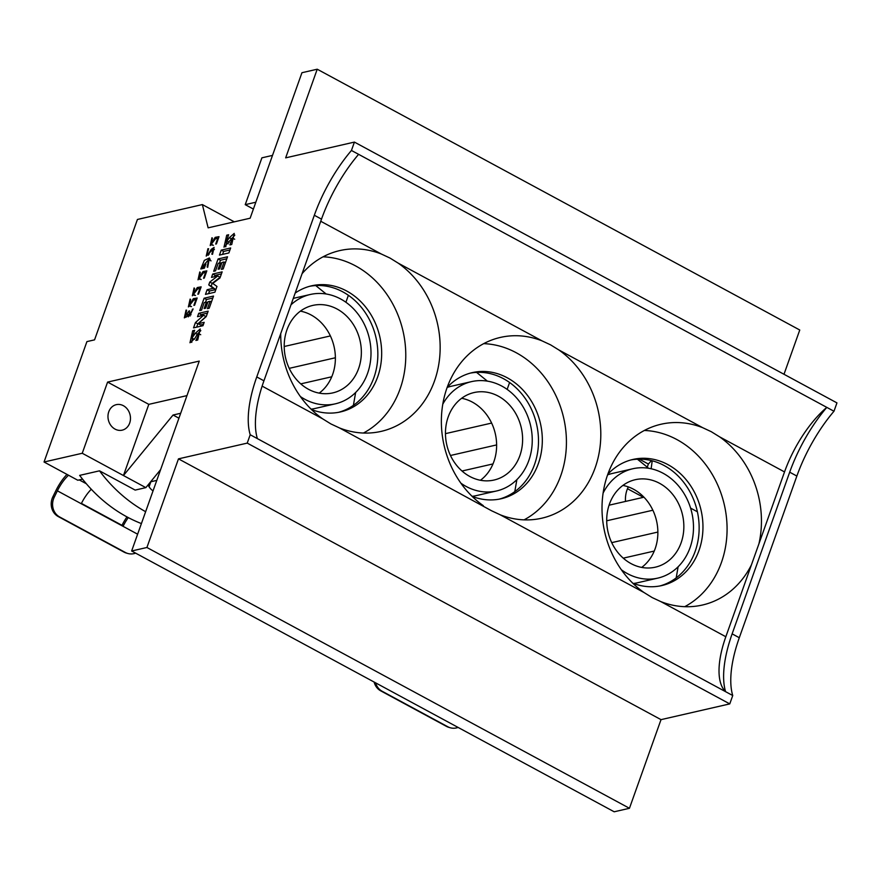 <?xml version="1.0" encoding="UTF-8"?>
<svg xmlns="http://www.w3.org/2000/svg" width="881" height="881" viewBox="0 0 881 881"><rect width="100%" height="100%" fill="white"/><g stroke="black" fill="none" stroke-linecap="round" stroke-linejoin="round"><path stroke-width="1.32" d="M354.415 142.094L836.95 402.892L833.977 411.251A93.485 39.227 118.4 0 0 796.865 476.059L739.291 637.734A93.485 39.227 118.4 0 0 732.739 695.538L257.373 438.617A93.485 39.227 118.4 0 1 263.926 380.812L321.499 219.138A93.485 39.227 118.4 0 1 358.6 154.329L351.442 150.464L354.415 142.094L285.664 157.853L317.226 69.214L301.941 72.716L250.138 218.213L208.125 227.838L202.366 204.579L137.436 219.457L94.564 339.857L86.922 341.608L44.05 462.007L77.792 480.244L82.561 479.154M614.178 811.786L131.643 550.988L146.918 547.486L629.452 808.284L614.178 811.786M44.05 462.007L82.241 453.263L107.592 382.09L199.26 361.089L131.643 550.988M758.926 543.819L751.438 564.842A92.736 78.982 -102.9 0 1 702.432 605.027A92.736 78.982 -102.9 0 1 660.794 601.591L652.193 597.582L643.967 592.495A92.736 78.982 -102.9 0 1 602.538 497.666A92.736 78.982 -102.9 0 1 661.014 424.246A92.736 78.982 -102.9 0 1 702.664 427.681L711.264 431.69L719.491 436.778A92.736 78.982 -102.9 0 1 758.926 543.819L784.531 471.93L719.491 436.778M684.724 606.679A92.736 78.982 77.1 0 0 717.068 572.727A92.736 78.982 77.1 0 0 715.284 479.914A92.736 78.982 77.1 0 0 644.352 430.468M739.291 637.734L732.133 633.857A93.485 39.227 118.4 0 0 725.581 691.662A74.786 31.375 -61.6 0 1 725.834 636.743L751.438 564.842M302.073 273.683A92.736 78.982 -102.9 0 1 339.725 250.6A92.736 78.982 -102.9 0 1 381.363 254.036L389.975 258.045L398.19 263.133A92.736 78.982 -102.9 0 1 439.63 357.961A92.736 78.982 -102.9 0 1 381.143 431.382A92.736 78.982 -102.9 0 1 339.504 427.946L330.904 423.937L322.677 418.849A92.736 78.982 -102.9 0 1 280.72 333.668M483.328 505.672A92.736 78.982 -102.9 0 1 441.888 410.843A92.736 78.982 -102.9 0 1 500.375 337.423A92.736 78.982 -102.9 0 1 542.013 340.859L550.614 344.867L558.84 349.955A92.736 78.982 -102.9 0 1 600.28 444.784A92.736 78.982 -102.9 0 1 541.793 518.204A92.736 78.982 -102.9 0 1 500.155 514.768L491.554 510.76L339.504 427.946M257.373 438.617L250.204 434.74A93.485 39.227 118.4 0 1 256.756 376.936L314.33 215.261A93.485 39.227 118.4 0 1 351.442 150.464M833.977 411.251L358.6 154.329M732.133 633.857L789.695 472.183A93.485 39.227 118.4 0 1 826.807 407.374A74.786 31.375 -61.6 0 0 784.531 471.93M317.226 69.214L799.761 330.012L784.002 374.271M197.553 333.855C199.161 332.688 198.61 334.89 195.89 340.451L197.718 340.033L200.207 328.976L195.351 333.205L191.926 338.051L194.624 330.287L192.708 330.727L189.977 342.753L194.811 338.491L197.553 333.855L200.802 330.628M229.908 244.918L231.736 244.5L234.225 233.399L229.368 237.661L225.943 242.528L228.642 234.753L226.725 235.183L223.983 247.187L232.309 237.947L229.908 244.918M208.61 248.761L207.905 248.739L206.22 256.107L213.334 248.982L211.836 254.18L212.519 254.301L214.094 247.396L211.22 249.367L208.544 253.728L207.002 254.499L208.61 248.761M219.457 255.105L228.884 252.946L230.657 247.968L221.23 250.127L219.457 255.105M200.791 268.98L204.403 268.154L205.89 263.97L204.227 266.778L201.87 267.317L208.654 259.587L207.156 267.02L207.696 267.317L209.403 257.957L204.326 260.402L200.791 268.98M212.464 238.167L211.947 237.771L210.218 245.59L215.559 238.707L217.739 238.355L215.702 244.059L216.44 243.894L219.006 236.67L215.184 237.363L211 244.026L212.464 238.167M205.471 294.375L214.909 292.206L216.968 286.435L212.739 283.418L219.986 277.956L222.144 271.877L212.717 274.035L211.517 277.394L217.739 275.973L209.777 282.052L208.764 284.915L213.345 288.307L207.123 289.728L205.471 294.375M194.591 288.351L194.073 287.955L192.344 295.774L197.696 288.891L199.866 288.539L197.84 294.243L198.566 294.078L201.143 286.854L197.311 287.547L193.126 294.21L194.591 288.351M200.284 272.372L199.767 271.976L198.038 279.795L203.379 272.912L205.559 272.559L203.522 278.264L204.26 278.099L206.826 270.874L203.004 271.568L198.82 278.231L200.284 272.372M221.439 269.377L223.179 268.969L227.518 256.789L218.092 258.948L213.698 271.282L215.526 270.863L218.213 263.32L220.404 262.813L218.125 269.234L219.699 268.87L221.979 262.461L224.071 261.976L221.439 269.377M193.545 327.864L202.982 325.706L204.172 322.347L198.236 323.701L206.231 316.576L208.169 311.147L198.732 313.306L197.542 316.664L203.588 315.277L195.428 322.578L193.545 327.864M186.662 310.255L186.078 310.068L184.338 317.865L186.86 316.521L188.06 314.297L188.281 316.83L193.06 308.868L190.472 314.418L188.963 315.299L189.602 310.872L188.875 311.037L185.131 316.301L186.662 310.255M207.453 308.636L209.204 308.24L213.532 296.06L204.106 298.219L199.712 310.553L201.54 310.134L204.216 302.624L206.418 302.128L204.128 308.537L205.702 308.174L207.982 301.765L210.074 301.28L207.453 308.636M190.626 299.496L190.109 299.088L188.38 306.918L193.732 300.036L195.901 299.683L193.875 305.377L194.602 305.211L197.168 297.998L193.346 298.692L189.162 305.355L190.626 299.496M732.739 695.538L729.765 703.897L247.231 443.11L178.48 458.858L146.918 547.486M247.231 443.11L250.204 434.74M524.085 519.856A92.736 78.982 77.1 0 0 563.697 418.046A92.736 78.982 77.1 0 0 483.713 343.645M311.467 409.522A64.687 55.096 77.1 0 0 340.507 411.923A64.687 55.096 77.1 0 0 379.766 336.564A64.687 55.096 77.1 0 0 311.61 285.807A64.687 55.096 77.1 0 0 295.168 293.076M338.59 412.319A64.687 55.096 77.1 0 0 375.945 337.434A64.687 55.096 77.1 0 0 309.716 286.292M632.756 583.167A64.687 55.096 77.1 0 0 661.796 585.568A64.687 55.096 77.1 0 0 701.056 510.209A64.687 55.096 77.1 0 0 632.91 459.453A64.687 55.096 77.1 0 0 607.802 474.253M659.88 585.964A64.687 55.096 77.1 0 0 697.234 511.079A64.687 55.096 77.1 0 0 631.005 459.937M363.435 433.034A92.736 78.982 77.1 0 0 403.046 331.223A92.736 78.982 77.1 0 0 323.063 256.812M460.884 483.173A56.087 47.772 77.1 0 0 474.694 490.056A56.087 47.772 77.1 0 0 496.554 490.97L476.313 495.607A56.087 47.772 77.1 0 1 472.106 496.344A64.687 55.096 77.1 0 0 501.157 498.745A64.687 55.096 77.1 0 0 538.368 463.604A64.687 55.096 77.1 0 0 528.259 396.45A64.687 55.096 77.1 0 0 472.26 372.63A64.687 55.096 77.1 0 0 447.163 387.431A56.087 47.772 77.1 0 1 451.259 386.263L471.511 381.627A56.087 47.772 77.1 0 0 442.78 404.181M499.23 499.142A64.687 55.096 77.1 0 0 534.547 464.485A64.687 55.096 77.1 0 0 525.087 398.234A64.687 55.096 77.1 0 0 470.355 373.115M729.765 703.897L661.014 719.645L629.452 808.284M642.513 495.761L641.82 497.688M697.389 511.784L690.583 508.095M149.737 482.887A11.971 10.187 -102.9 0 1 149.076 486.753L150.86 481.753L156.774 480.398M135.63 553.147A14.955 13.523 -73.9 0 1 127.767 553.466A14.955 13.523 -73.9 0 1 125.333 552.464L59.633 516.96A14.955 13.523 -73.9 0 1 54.27 497.137L57.375 490.827A26.551 11.134 -61.6 0 1 68.52 475.233M127.767 553.466L126.379 553.07A14.955 13.523 -73.9 0 1 123.946 552.068L58.256 516.563A14.955 13.523 -73.9 0 1 52.893 496.741L54.27 497.137M128.285 517.599A26.551 11.134 -61.6 0 0 123.23 525.99L81.426 503.403A26.551 11.134 118.4 0 1 91.283 489.252M66.989 474.407A29.91 12.554 -61.6 0 0 55.999 490.42L52.893 496.741M126.985 516.905A29.91 12.554 -61.6 0 0 121.985 525.318M145.629 511.696A149.572 127.393 77.1 0 1 99.509 470.828L79.653 475.377A149.572 127.393 77.1 0 0 141.401 523.578M509.592 382.508L507.148 389.402M348.38 295.289L345.903 302.249M99.509 470.828L135.156 490.089L145.85 487.634L160.606 469.628M82.241 453.263L145.85 487.634M186.97 395.613L148.801 404.357L107.592 382.09M300.762 383.874L331.752 376.782M462.007 471.016L492.997 463.924M623.252 558.158L654.242 551.066M643.956 497.203L609.057 505.198M628.318 486.907A26.177 22.289 77.1 0 0 625.488 501.432M642.337 495.596L642.194 496.653L627.492 488.713M651.136 468.769L652.215 460.785M639.298 459.144L648.372 464.045L651.455 460.598M648.372 464.045L647.26 467.183M606.701 520.792L652.876 510.22M284.211 346.497L330.386 335.925M289.221 368.346L335.386 357.763M445.456 433.65L491.631 423.067M450.466 455.488L496.631 444.916M611.711 542.641L657.876 532.058M234.302 221.836L202.366 204.579M115.059 429.113A13.083 11.145 -102.9 0 1 107.989 415.744A13.083 11.145 -102.9 0 1 116.303 404.654A13.083 11.145 -102.9 0 1 130.091 414.918A13.083 11.145 -102.9 0 1 122.151 430.17A13.083 11.145 -102.9 0 1 115.059 429.113M178.931 418.189L173.061 415.017L123.45 475.531L148.801 404.357M173.061 415.017L180.682 413.277M153.041 490.893A14.206 12.103 -102.9 0 1 148.074 484.924M315.321 392.166A44.876 38.213 77.1 0 0 332.809 392.893A44.876 38.213 77.1 0 0 358.622 368.522A44.876 38.213 77.1 0 0 351.607 321.939A44.876 38.213 77.1 0 0 312.766 305.421A44.876 38.213 77.1 0 0 284.233 347.543A44.876 38.213 77.1 0 0 315.321 392.166M300.366 396.538A56.087 47.772 77.1 0 0 313.46 402.914A56.087 47.772 77.1 0 0 335.32 403.828A56.087 47.772 77.1 0 0 367.575 373.357A56.087 47.772 77.1 0 0 358.82 315.134A56.087 47.772 77.1 0 0 310.266 294.485A56.087 47.772 77.1 0 0 290.994 304.815M311.103 409.169A56.087 47.772 77.1 0 0 315.068 408.465L335.32 403.828M300.41 311.136A44.876 38.213 -102.9 0 1 332.644 374.469A44.876 38.213 -102.9 0 1 319.197 393.124M315.739 285.565L326.135 293.99M355.638 392.497L353.402 405.337M461.655 398.278A44.876 38.213 -102.9 0 1 493.889 461.611A44.876 38.213 -102.9 0 1 480.442 480.266M516.872 479.638L514.79 491.631M476.566 372.377L487.38 381.143M476.566 479.308A44.876 38.213 77.1 0 0 494.054 480.035A44.876 38.213 77.1 0 0 519.867 455.664A44.876 38.213 77.1 0 0 512.852 409.081A44.876 38.213 77.1 0 0 474.011 392.563A44.876 38.213 77.1 0 0 445.478 434.696A44.876 38.213 77.1 0 0 476.566 479.308M496.554 490.97A56.087 47.772 77.1 0 0 528.82 460.51A56.087 47.772 77.1 0 0 520.065 402.276A56.087 47.772 77.1 0 0 471.511 381.627M255.831 202.223L245.226 204.656L253.398 209.061M272.504 155.397L261.899 157.831L245.226 204.656M622.9 485.431A44.876 38.213 -102.9 0 1 655.134 548.764A44.876 38.213 -102.9 0 1 641.676 567.419M678.117 566.78L676.19 577.903M637.404 459.188L648.625 468.285M637.811 566.45A44.876 38.213 77.1 0 0 655.299 567.188A44.876 38.213 77.1 0 0 681.112 542.806A44.876 38.213 77.1 0 0 674.097 496.234A44.876 38.213 77.1 0 0 635.256 479.705A44.876 38.213 77.1 0 0 606.723 521.838A44.876 38.213 77.1 0 0 637.811 566.45M621.369 569.765A56.087 47.772 77.1 0 0 635.939 577.209A56.087 47.772 77.1 0 0 657.799 578.112A56.087 47.772 77.1 0 0 690.065 547.652A56.087 47.772 77.1 0 0 681.299 489.429A56.087 47.772 77.1 0 0 632.745 468.769A56.087 47.772 77.1 0 0 603.1 493.096M632.745 468.769L612.504 473.416A56.087 47.772 77.1 0 0 607.582 474.87M633.527 583.464A56.087 47.772 77.1 0 0 637.558 582.759L657.799 578.112M458.109 727.431A14.955 13.523 -73.9 0 1 450.246 727.761A14.955 13.523 -73.9 0 1 447.812 726.759L382.123 691.255A14.955 13.523 -73.9 0 1 375.625 682.852M450.246 727.761L448.87 727.354A14.955 13.523 -73.9 0 1 446.436 726.362L380.746 690.858A14.955 13.523 -73.9 0 1 374.139 682.048M178.48 458.858L661.014 719.645M190.252 305.938L190.186 306.544M196.463 299.981L195.901 299.683M195.351 299.771L193.346 298.692M212.828 298.064L206.495 299.507L204.106 298.219M206.495 299.507L205.482 302.337M207.63 302.778L206.418 302.128M211.418 302.007L210.074 301.28M188.666 314.627L188.06 314.297M192.917 309.683L192.245 309.33M189.426 311.334L188.875 311.037M203.467 324.351L200.626 325.001L198.236 323.701M207.453 313.14L201.121 314.594L198.732 313.306M201.121 314.594L200.637 315.949M195.428 322.578L197.818 323.867L205.978 316.565L203.588 315.277M197.818 323.867L196.65 327.148M226.802 258.794L220.47 260.247L218.092 258.948M220.47 260.247L219.479 263.034M221.616 263.474L220.404 262.813M225.415 262.703L224.071 261.976M199.899 278.825L199.844 279.431M206.121 272.868L205.559 272.559M204.998 272.658L203.004 271.568M194.216 294.794L194.15 295.399M200.428 288.847L199.866 288.539M199.315 288.627L197.311 287.547M221.439 273.881L215.107 275.335L212.717 274.035M215.107 275.335L214.623 276.689M209.777 282.052L212.167 283.352L220.129 277.262L217.739 275.973M212.167 283.352L211.154 286.215L208.764 284.915M211.154 286.215L215.735 289.596L213.345 288.307M215.735 289.596L209.513 291.016L207.123 289.728M209.513 291.016L208.577 293.659M212.079 244.621L212.024 245.226M218.301 238.663L217.739 238.355M217.178 238.454L215.184 237.363M205.725 264.443L205.163 264.146M204.788 267.075L204.227 266.778M203.72 268.309L201.87 267.317M210.218 259.157L208.885 259.719M229.952 249.973L223.62 251.426L221.23 250.127M223.62 251.426L222.552 254.4M208.456 249.037L207.905 248.739M211.947 249.752L211.22 249.367M209.26 254.124L208.544 253.728M234.82 235.095L232.353 237.969M231.34 238.729L229.368 237.661M228.058 235.91L226.725 235.183M226.527 242.848L225.745 246.834M197.289 334.251L195.351 333.205M194.029 331.443L192.708 330.727M192.51 338.359L191.739 342.368M725.834 636.743L660.794 601.591M381.363 254.036L320.739 221.263M322.677 418.849L262.131 386.12M542.013 340.859L398.19 263.133M702.664 427.681L558.84 349.955M643.967 592.495L500.155 514.768M256.756 376.936L263.926 380.812M314.33 215.261L321.499 219.138M796.865 476.059L789.695 472.183M123.946 552.068L125.333 552.464M58.256 516.563L59.633 516.96M137.623 534.194L57.375 490.827M446.436 726.362L447.812 726.759M380.746 690.858L382.123 691.255M191.067 314.737L190.472 314.418M229.236 242.264L227.342 241.251M86.338 483.746L79.246 479.914M310.266 294.485L293.285 298.373M191.551 306.643L189.162 305.355M190.186 315.96L188.963 315.299M186.442 317.017L185.131 316.301M201.209 279.53L198.82 278.231M195.516 295.498L193.126 294.21M213.389 245.325L211 244.026M211.044 260.875L208.654 259.587M214.413 249.565L213.334 248.982M208.368 255.237L207.002 254.499M228.333 243.817L225.943 242.528M234.698 239.236L232.309 237.947M194.316 339.339L191.926 338.051M200.703 334.736L198.313 333.447"/></g></svg>

